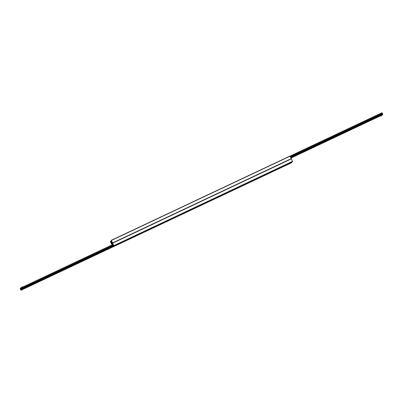 <?xml version="1.0" encoding="UTF-8"?>
<svg xmlns="http://www.w3.org/2000/svg" width="403" height="403" viewBox="0 0 403 403"><rect width="100%" height="100%" fill="white"/><g stroke="black" fill="none" stroke-linecap="round" stroke-linejoin="round"><path stroke-width="0.6" d="M112.014 244.943L111.681 244.228L112.644 243.039L113.923 245.87L112.775 243.815L112.18 244.863M113.923 245.865L292.598 161.603L290.054 156.188L111.273 240.324L112.639 243.039L111.681 244.228L110.382 241.689L111.55 243.452L112.099 242.792M113.132 246.812L291.737 162.676L291.55 162.097M291.737 162.676L112.986 246.883M112.079 242.797L111.263 240.324L289.943 156.057M197.682 206.825L198.503 206.422L197.682 206.825M22.573 289.309L23.399 288.906L22.573 289.309M196.306 207.419L195.238 207.943L196.306 207.419M183.194 213.605L182.121 214.129L183.194 213.605M170.081 219.791L169.008 220.31L170.081 219.791M156.969 225.977L155.896 226.496L156.969 225.977M143.856 232.158L142.783 232.682L143.856 232.158M130.738 238.344L129.665 238.868L130.738 238.344M117.626 244.53L116.553 245.049L117.626 244.53M104.513 250.716L103.44 251.235L104.513 250.716M91.4 256.897L90.327 257.421L91.4 256.897M78.283 263.083L77.21 263.607L78.283 263.083M65.17 269.269L64.097 269.788L65.17 269.269M52.058 275.45L50.985 275.974L52.058 275.45M38.945 281.637L37.872 282.16L38.945 281.637M25.827 287.823L24.754 288.346L25.827 287.823M20.875 290.074L20.15 288.588L20.568 288.069L21.409 289.742L20.875 290.074M199.661 206.004L20.986 290.271L199.661 206.004L199.999 205.273M380.568 115.611L381.465 115.122L381.681 115.55L380.719 116.114L381.681 115.55M298.83 154.198L300.895 153.18L298.83 154.198M311.942 148.012L314.008 146.994L311.942 148.012M325.055 141.831L327.125 140.808L325.055 141.831M338.167 135.645L340.238 134.627L338.167 135.645M351.285 129.459L353.35 128.441L351.285 129.459M364.398 123.278L366.463 122.255L364.398 123.278M377.51 117.092L379.581 116.069L377.51 117.092M382.432 114.931L381.57 115.339L382.85 114.412L382.014 112.729L290.014 156.117L382.014 112.729M382.81 114.296L290.82 157.724M199.787 205.374L114.21 245.734M199.772 205.429L114.235 245.8M112.795 244.576L112.523 244.702M112.724 244.43L113.082 244.263M198.246 206.502L197.893 206.679M23.137 288.991L22.79 289.163M21.782 287.495L21.591 287.112L21.596 287.586M22.603 287.112L22.412 286.729L21.591 287.112M380.719 116.114L380.573 115.596M380.644 115.51L380.86 115.938M112.044 242.843L111.893 242.535M113.036 244.178L112.135 244.601M291.389 158.858L112.714 243.125M291.319 158.772L112.644 243.039L291.319 158.772M292.618 161.311L113.943 245.578M292.674 161.512L113.999 245.78M291.701 162.303L200.044 205.53M291.807 162.585L113.132 246.853M112.603 242.908L291.283 158.641M111.379 240.455L290.054 156.188M111.334 243.185L112.034 242.858M111.142 242.802L112.059 242.374M111.092 242.717L112.074 242.253M110.911 242.465L111.938 241.981M110.669 241.991L111.747 241.483M110.548 241.624L111.596 241.13M110.407 241.397L111.45 240.903L110.402 241.397M113.883 245.845L21.304 289.51M21.319 289.53L113.903 245.865M20.961 289.037L113.666 245.316M113.152 244.404L20.573 288.069L113.152 244.404M20.613 288.12L113.183 244.465L20.618 288.135M113.651 245.266L20.916 289.001M20.85 288.87L113.596 245.13M113.565 245.064L20.84 288.795M20.629 288.16L113.203 244.5M21.409 289.742L200.09 205.475M200.074 205.424L21.399 289.692M290.13 156.339L382.135 112.951M382.125 112.926L290.115 156.314M382.346 113.586L290.427 156.933M380.568 115.812L290.986 158.057L380.568 115.812M290.86 157.8L382.85 114.412M290.457 156.999L382.356 113.661M382.422 113.792L290.523 157.13M290.548 157.175L382.467 113.827M290.034 156.152L382.044 112.759M292.598 161.603L113.923 245.87"/></g></svg>
